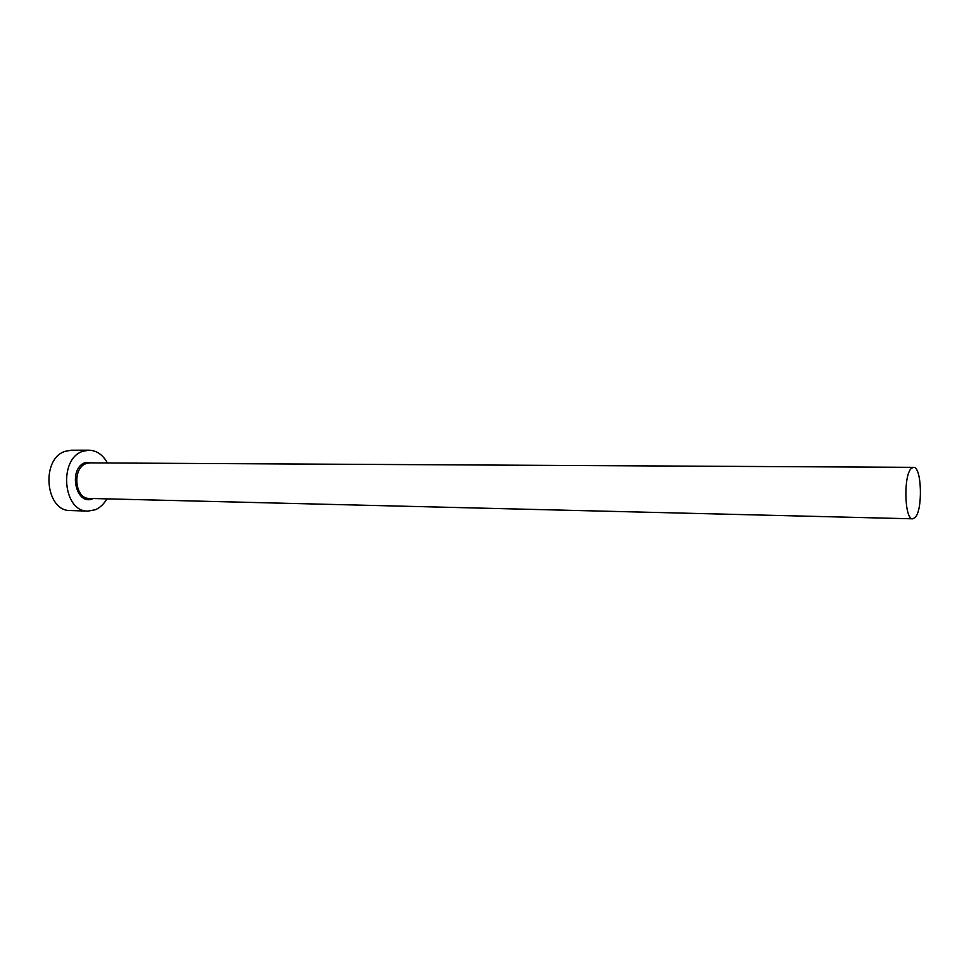 <?xml version="1.0" encoding="UTF-8"?>
<svg xmlns="http://www.w3.org/2000/svg" width="969" height="969" viewBox="0 0 969 969"><rect width="100%" height="100%" fill="white"/><g stroke="black" fill="none" stroke-linecap="round" stroke-linejoin="round"><path stroke-width="1.45" d="M911.441 468.33C903.265 474.786 904.452 520.123 912.725 518.815L915.027 517.64C923.045 510.348 921.749 466.222 913.501 467.349L911.441 468.33M107.426 462.976C102.871 454.752 96.718 450.488 88.954 450.185L82.971 451.263C58.237 458.543 62.912 512.129 88.034 511.099L95.301 509.742C100.025 507.732 103.877 504.098 106.881 498.865M88.954 450.185L71.343 450.21L65.335 451.288C40.528 458.494 45.228 511.547 70.434 510.542L88.034 511.099M93.206 498.526L92.951 498.623C75.812 506.642 67.564 468.293 85.345 462.564L93.739 462.903M913.501 467.349L89.911 462.891L86.265 463.545C71.888 467.954 74.71 499.071 89.378 498.429L912.725 518.815"/></g></svg>
